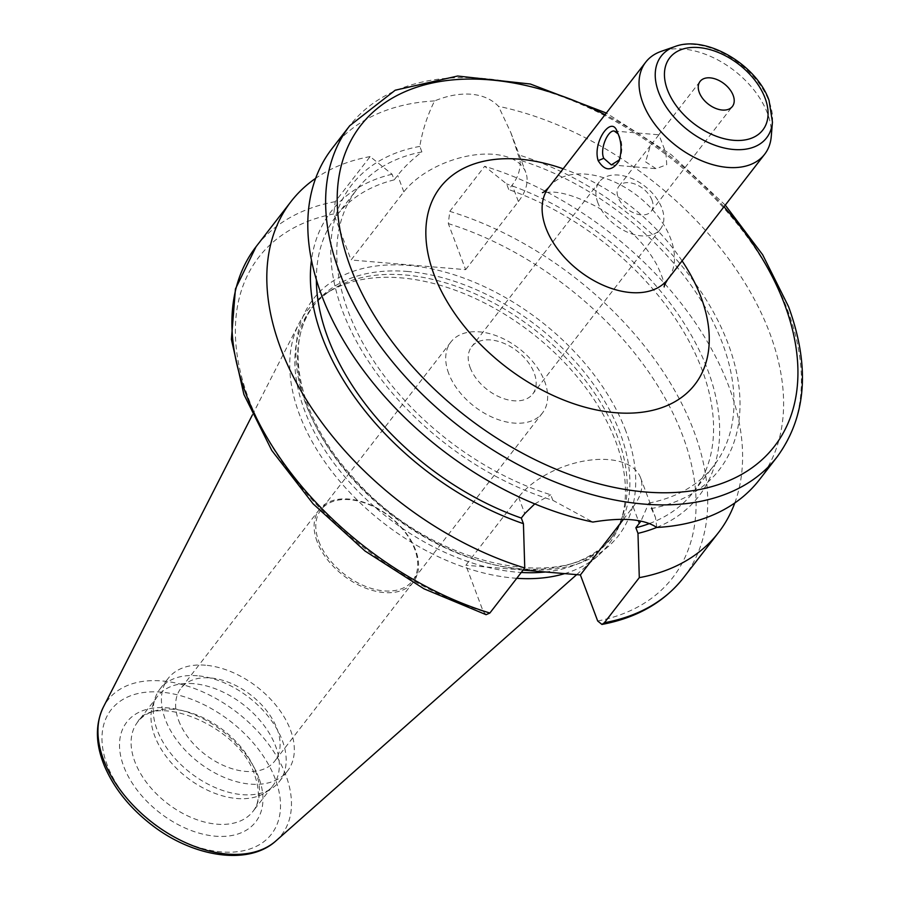 <?xml version="1.0" encoding="UTF-8"?>
<svg xmlns="http://www.w3.org/2000/svg" width="900" height="900" viewBox="0 0 900 900"><rect width="100%" height="100%" fill="white"/><g stroke="black" fill="none" stroke-linecap="round" stroke-linejoin="round"><path stroke-width="0.67" stroke-dasharray="4.5 3.38" d="M618.12 133.875L619.009 135.416C622.35 142.031 622.732 149.749 620.156 158.546L619.594 159.705M645.604 161.854L656.055 168.694L666.742 164.7L665.933 152.977L658.924 134.809L650.351 145.665L645.604 161.854M771.255 136.507A75.206 47.509 37.8 0 0 767.543 113.468A75.206 47.509 37.8 0 0 661.252 51.334M652.016 200.205A20.441 12.904 37.8 0 0 636.075 184.5A20.441 12.904 37.8 0 0 618.919 186.255A20.441 12.904 37.8 0 0 618.131 197.336A20.441 12.904 37.8 0 0 634.061 213.03A20.441 12.904 37.8 0 0 651.229 211.275A20.441 12.904 37.8 0 0 652.016 200.205M597.87 202.759A38.621 24.39 -142.2 0 1 599.355 181.822A38.621 24.39 -142.2 0 1 644.816 186.176A38.621 24.39 -142.2 0 1 660.42 229.106A38.621 24.39 -142.2 0 1 627.986 232.425A38.621 24.39 -142.2 0 1 597.87 202.759M470.183 367.661A38.621 24.39 37.8 0 0 500.299 397.327A38.621 24.39 37.8 0 0 532.733 394.009A38.621 24.39 37.8 0 0 517.14 351.079A38.621 24.39 37.8 0 0 471.668 346.725A38.621 24.39 37.8 0 0 470.183 367.661M448.673 373.421A57.926 36.596 -142.2 0 1 450.889 342.011A57.926 36.596 -142.2 0 1 519.097 348.548A57.926 36.596 -142.2 0 1 542.498 412.942A57.926 36.596 -142.2 0 1 493.841 417.915A57.926 36.596 -142.2 0 1 448.673 373.421M318.746 541.215A57.926 36.596 37.8 0 0 363.904 585.72A57.926 36.596 37.8 0 0 412.571 580.748A57.926 36.596 37.8 0 0 389.171 516.352A57.926 36.596 37.8 0 0 320.963 509.816A57.926 36.596 37.8 0 0 318.746 541.215M317.137 541.654A59.366 37.496 -142.2 0 1 319.41 509.468A59.366 37.496 -142.2 0 1 389.317 516.161A59.366 37.496 -142.2 0 1 413.291 582.154A59.366 37.496 -142.2 0 1 363.431 587.25A59.366 37.496 -142.2 0 1 317.137 541.654M178.65 720.506A59.366 37.496 37.8 0 0 224.944 766.102A59.366 37.496 37.8 0 0 274.804 761.006A59.366 37.496 37.8 0 0 250.83 695.014A59.366 37.496 37.8 0 0 180.934 688.32A59.366 37.496 37.8 0 0 178.65 720.506M465.637 269.662L518.389 201.544A69.086 37.406 159.4 0 0 525.78 172.384A69.086 37.406 159.4 0 0 471.6 155.362A69.086 37.406 159.4 0 0 403.841 191.857L351.09 259.976L465.637 269.662L448.324 223.605L449.775 211.354L484.673 166.275L506.621 183.926L508.736 189.551L512.19 185.074C518.096 177.334 520.717 169.065 520.031 160.245L510.84 132.66L498.499 106.312C491.782 99.315 482.726 95.288 471.308 94.241C459.9 93.364 447.66 95.591 434.599 100.913C427.354 115.403 422.426 130.556 419.805 146.396L421.886 151.942C411.671 159.84 403.594 167.659 397.654 175.388L394.189 179.865L392.074 174.24L370.136 156.589L335.228 201.667L333.787 213.919L351.09 259.976M434.599 100.913A270.326 170.764 37.8 0 0 331.954 148.691M759.442 479.7A270.326 170.764 37.8 0 0 733.995 266.287A270.326 170.764 37.8 0 0 498.499 106.312M419.805 146.396A232.515 146.88 37.8 0 0 342.63 311.209A232.515 146.88 37.8 0 0 552.836 500.321L592.898 522.067M421.886 151.942A225.709 142.571 37.8 0 0 356.929 189.326A225.709 142.571 37.8 0 0 371.048 356.805A225.709 142.571 37.8 0 0 550.744 494.764L552.836 500.321M394.189 179.865A225.709 142.571 37.8 0 0 336.566 215.629A225.709 142.571 37.8 0 0 316.361 279.776M534.78 503.887L550.744 494.764M392.074 174.24A232.515 146.88 37.8 0 0 311.445 260.246M370.136 156.589A270.326 170.764 37.8 0 0 315.608 178.357M623.419 519.356L633.127 506.824A69.086 37.406 159.4 0 0 640.53 477.664A69.086 37.406 159.4 0 0 586.35 460.642A69.086 37.406 159.4 0 0 518.591 497.126L465.84 565.256L483.154 611.303L486.079 614.678M656.798 527.467L655.459 517.399L648.889 503.066L640.957 521.089M523.102 570.094L465.84 565.256M650.981 508.613A232.515 146.88 37.8 0 0 728.145 343.811A232.515 146.88 37.8 0 0 517.95 154.688M564.671 573.615A190.732 120.487 37.8 0 0 598.567 555.244A190.732 120.487 37.8 0 0 620.865 521.134A190.732 120.487 37.8 0 0 569.722 368.213A190.732 120.487 37.8 0 0 401.175 277.875A190.732 120.487 37.8 0 0 326.531 293.22A190.732 120.487 37.8 0 0 299.081 323.359A190.732 120.487 37.8 0 0 340.335 481.905A190.732 120.487 37.8 0 0 516.757 578.295M545.366 571.984A188.797 119.261 37.8 0 0 610.29 539.156A188.797 119.261 37.8 0 0 622.631 515.779A188.797 119.261 37.8 0 0 572.006 364.399A188.797 119.261 37.8 0 0 405.157 274.972A188.797 119.261 37.8 0 0 331.279 290.171A188.797 119.261 37.8 0 0 311.726 307.969A188.797 119.261 37.8 0 0 338.681 469.339A188.797 119.261 37.8 0 0 521.269 572.467M734.805 502.954A270.326 170.764 37.8 0 0 484.673 166.275M656.73 527.423A232.515 146.88 37.8 0 0 703.294 359.066A232.515 146.88 37.8 0 0 506.621 183.926M649.564 523.507A225.709 142.571 37.8 0 0 693.484 491.985A225.709 142.571 37.8 0 0 508.736 189.551M648.889 503.066A225.709 142.571 37.8 0 0 713.846 465.683A225.709 142.571 37.8 0 0 699.727 298.204A225.709 142.571 37.8 0 0 520.031 160.245M205.526 665.224A75.521 47.7 37.8 0 0 168.154 678.431A75.521 47.7 37.8 0 0 198.664 762.379A75.521 47.7 37.8 0 0 287.584 770.895A75.521 47.7 37.8 0 0 277.436 707.164A75.521 47.7 37.8 0 0 205.526 665.224M197.381 675.754A75.521 47.7 37.8 0 0 160.009 688.95A75.521 47.7 37.8 0 0 155.07 698.299A75.521 47.7 37.8 0 0 190.519 772.909A75.521 47.7 37.8 0 0 271.62 788.535A75.521 47.7 37.8 0 0 279.439 781.425A75.521 47.7 37.8 0 0 269.28 717.683A75.521 47.7 37.8 0 0 197.381 675.754M193.579 683.663A72.945 46.08 37.8 0 0 157.489 696.409A72.945 46.08 37.8 0 0 152.719 705.442A72.945 46.08 37.8 0 0 186.953 777.51A72.945 46.08 37.8 0 0 265.286 792.607A72.945 46.08 37.8 0 0 272.835 785.734A72.945 46.08 37.8 0 0 263.036 724.163A72.945 46.08 37.8 0 0 193.579 683.663M548.831 187.301A75.206 47.509 -142.2 0 1 612.011 180.855A75.206 47.509 -142.2 0 1 670.646 238.612A75.206 47.509 -142.2 0 1 667.755 279.382M772.447 122.085A66.679 42.12 37.8 0 0 769.163 101.655A66.679 42.12 37.8 0 0 674.921 46.564M682.087 260.876A161.021 101.711 37.8 0 0 563.164 168.795M723.982 206.775A261.754 165.341 37.8 0 0 605.059 114.683M403.841 191.857L397.654 175.388M518.389 201.544L512.19 185.074M777.24 456.716A270.326 170.764 37.8 0 0 787.601 310.162A270.326 170.764 37.8 0 0 483.525 78.457A270.326 170.764 37.8 0 0 349.751 125.707M335.228 201.667A270.326 170.764 37.8 0 0 256.061 246.69M333.787 213.919A261.754 165.341 37.8 0 0 248.749 399.105A261.754 165.341 37.8 0 0 483.154 611.303M633.127 506.824L638.314 520.605M518.591 497.126L524.779 513.596M275.963 840.87A109.957 69.457 37.8 0 0 285.851 775.215A109.957 69.457 37.8 0 0 162.169 680.974A109.957 69.457 37.8 0 0 103.32 707.186M275.321 779.119A101.464 64.091 37.8 0 0 123.165 699.3A101.464 64.091 37.8 0 0 175.151 837.607A101.464 64.091 37.8 0 0 275.321 779.119M407.858 271.496A188.797 119.261 37.8 0 0 314.415 304.493A188.797 119.261 37.8 0 0 390.69 514.384A188.797 119.261 37.8 0 0 612.99 535.68A188.797 119.261 37.8 0 0 620.224 433.327A188.797 119.261 37.8 0 0 407.858 271.496M625.815 430.999A193.095 121.972 37.8 0 0 336.24 279.079A193.095 121.972 37.8 0 0 435.173 542.295A193.095 121.972 37.8 0 0 625.815 430.999M597.69 620.989A261.754 165.341 37.8 0 0 682.729 435.803A261.754 165.341 37.8 0 0 448.324 223.605M683.561 577.699A270.326 170.764 37.8 0 0 666.18 376.369A270.326 170.764 37.8 0 0 449.775 211.354M173.7 709.335A72.945 46.08 37.8 0 0 137.61 722.081A72.945 46.08 37.8 0 0 167.074 803.183A72.945 46.08 37.8 0 0 252.956 811.406A72.945 46.08 37.8 0 0 255.757 771.863A72.945 46.08 37.8 0 0 173.7 709.335M258.795 777.724A81.529 51.502 37.8 0 0 136.53 713.587A81.529 51.502 37.8 0 0 178.301 824.715A81.529 51.502 37.8 0 0 258.795 777.724M619.009 135.416L617.209 131.839M620.156 158.546L619.043 161.066M611.347 164.914L656.055 168.694M614.216 131.029L658.924 134.809M664.2 286.92C663.57 287.606 666.979 285.57 656.64 264.454C644.344 242.325 624.544 223.189 597.24 207.034C578.824 197.438 563.839 192.442 552.285 192.049L542.43 192.634M651.229 211.275L732.398 106.459M618.919 186.255L650.34 145.665M658.575 135.034L700.076 81.427M599.355 181.822L471.668 346.725M660.42 229.106L532.733 394.009M450.889 342.011L320.963 509.816M542.498 412.942L412.571 580.748M319.41 509.468L180.934 688.32M413.291 582.154L274.804 761.006M510.851 132.66L525.78 172.384M336.566 215.629L356.929 189.326M640.53 477.664L655.459 517.399M576.675 574.627L598.567 555.244M252.371 414.956L299.081 323.359M331.279 290.171L326.531 293.22M622.631 515.779L620.865 521.134M610.29 539.156L612.99 535.68C572.31 596.396 432.923 568.226 355.511 480.071C298.856 420.109 282.037 343.631 314.415 304.493L311.726 307.969M693.484 491.985L713.846 465.683M725.265 205.121L671.299 154.721L606.341 113.04M279.439 781.425L287.584 770.895M160.009 688.95L168.154 678.431M265.286 792.607L271.62 788.535M152.719 705.442L155.07 698.299M157.489 696.409L137.61 722.081C153.169 692.044 239.681 725.389 254.835 775.485C262.305 798.03 256.028 807.716 252.956 811.406L272.835 785.734"/><path stroke-width="1.35" d="M619.594 159.705L611.347 164.914L603.765 158.31C599.512 149.175 607.984 129.825 614.216 131.029L618.12 133.875M598.163 160.639C604.879 171.405 611.842 171.54 619.043 161.066C622.159 150.626 621.54 140.884 617.209 131.839C611.831 114.379 592.2 142.054 598.163 160.639L603.765 158.31M674.921 46.564L661.252 51.334A75.206 47.509 37.8 0 0 645.739 62.145A75.206 47.509 37.8 0 0 676.125 145.755A75.206 47.509 37.8 0 0 764.663 154.237A75.206 47.509 37.8 0 0 771.255 136.507L772.447 122.085L769.028 100.316C756.641 64.744 705.926 34.605 674.921 46.564A66.679 42.12 37.8 0 0 688.095 130.286A66.679 42.12 37.8 0 0 772.447 122.085M733.174 95.377A20.441 12.904 -142.2 0 1 732.398 106.459A20.441 12.904 -142.2 0 1 708.334 104.153A20.441 12.904 -142.2 0 1 700.076 81.427A20.441 12.904 -142.2 0 1 717.244 79.684A20.441 12.904 -142.2 0 1 733.174 95.377M606.341 113.04L530.37 84.026L457.627 76.028L395.235 90.203L349.751 125.707L331.954 148.691A270.326 170.764 37.8 0 0 357.401 362.093A270.326 170.764 37.8 0 0 592.898 522.067C622.688 517.14 643.995 518.94 656.798 527.467A270.326 170.764 37.8 0 0 759.442 479.7L777.24 456.716C806.535 416.385 810.293 366.334 788.512 306.54L762.66 254.756L725.265 205.121M316.361 279.776A225.709 142.571 37.8 0 0 521.314 518.062L524.779 513.596L534.78 503.887M311.445 260.246A232.515 146.88 37.8 0 0 523.429 523.688L521.314 518.062M315.608 178.357A270.326 170.764 37.8 0 0 290.97 201.611A270.326 170.764 37.8 0 0 308.351 402.941A270.326 170.764 37.8 0 0 524.756 567.967L523.429 523.688M489.859 613.035A270.326 170.764 37.8 0 1 273.442 448.02A270.326 170.764 37.8 0 1 256.061 246.69L235.44 288.945L231.401 339.401L243.889 394.425L271.766 450.439L313.076 503.809L364.995 551.002L423.99 588.814L486.079 614.678L489.859 613.035L524.756 567.967M640.957 521.089L635.861 527.749L637.976 533.374L639.293 577.654L604.395 622.721L601.92 624.431L597.69 620.989L580.387 574.942L623.419 519.356M580.387 574.942L523.102 570.094M516.757 578.295A190.732 120.487 37.8 0 0 564.671 573.615M521.269 572.467A188.797 119.261 37.8 0 0 545.366 571.984M639.293 577.654A270.326 170.764 37.8 0 0 718.459 532.62A270.326 170.764 37.8 0 0 734.805 502.954M637.976 533.374A232.515 146.88 37.8 0 0 656.73 527.423M635.861 527.749A225.709 142.571 37.8 0 0 649.564 523.507M764.663 154.237L667.755 279.382A75.206 47.509 -142.2 0 1 604.586 285.84A75.206 47.509 -142.2 0 1 545.951 228.071A75.206 47.509 -142.2 0 1 548.831 187.301L645.739 62.145M765.067 98.078A58.894 37.204 -142.2 0 1 706.916 132.019A58.894 37.204 -142.2 0 1 676.732 51.739A58.894 37.204 -142.2 0 1 765.067 98.078M563.164 168.795A161.021 101.711 37.8 0 0 434.081 274.657A161.021 101.711 37.8 0 0 633.814 412.988A161.021 101.711 37.8 0 0 682.087 260.876M605.059 114.683A261.754 165.341 37.8 0 0 337.185 200.419A261.754 165.341 37.8 0 0 607.455 485.933A261.754 165.341 37.8 0 0 784.553 304.301A261.754 165.341 37.8 0 0 723.982 206.775M349.751 125.707A270.326 170.764 37.8 0 0 458.944 426.229A270.326 170.764 37.8 0 0 777.24 456.716M638.314 520.605L639.315 523.283M275.963 840.87C248.422 866.104 192.859 857.183 151.346 824.636C129.78 807.863 114.221 788.49 104.692 766.541C95.468 744.457 95.006 724.68 103.32 707.186A109.957 69.457 37.8 0 0 152.167 822.42A109.957 69.457 37.8 0 0 275.963 840.87L576.675 574.627M604.395 622.721A270.326 170.764 37.8 0 0 683.561 577.699C664.144 602.258 636.93 617.839 601.92 624.442M667.755 279.382C665.156 283.556 663.964 286.065 664.2 286.92M542.43 192.634C543.319 192.645 545.456 190.868 548.831 187.301M256.061 246.69L290.97 201.611M103.32 707.186L252.371 414.956M683.561 577.699L718.459 532.62"/></g></svg>
